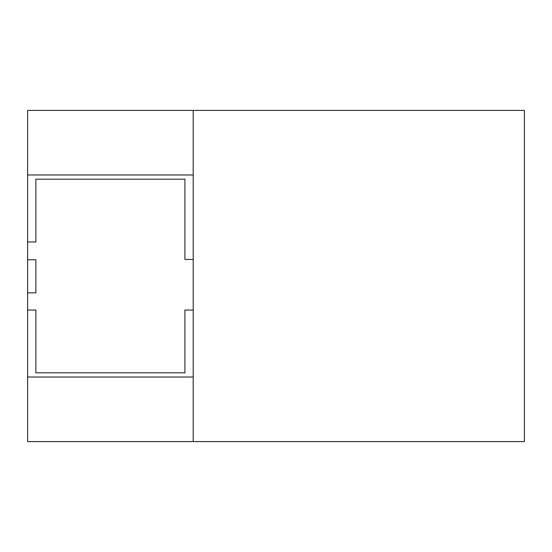<?xml version="1.0" encoding="UTF-8"?>
<svg xmlns="http://www.w3.org/2000/svg" width="552" height="552" viewBox="0 0 552 552"><rect width="100%" height="100%" fill="white"/><g stroke="black" fill="none" stroke-linecap="round" stroke-linejoin="round"><path stroke-width="0.83" d="M27.6 377.03L27.6 441.6L193.2 441.6L193.2 377.03L27.6 377.03L27.6 292.857L35.88 292.857L27.6 292.857L27.6 259.737L35.88 259.737L35.88 292.857L35.88 259.737L27.6 259.737L27.6 110.4L193.2 110.4L193.2 174.97L27.6 174.97M193.2 377.03L193.2 259.481L184.92 259.481L184.92 179.186L35.88 179.186L35.88 241.955L27.6 241.955L35.88 241.955L35.88 179.186L184.92 179.186L184.92 259.481L193.2 259.481L193.2 174.97M35.88 441.6L27.6 441.6M193.2 310.045L184.92 310.045L184.92 372.814L35.88 372.814L35.88 310.045L27.6 310.045L35.88 310.045L35.88 372.814L184.92 372.814L184.92 310.045L193.2 310.045M184.92 441.6L524.4 441.6L524.4 110.4L193.2 110.4"/></g></svg>
